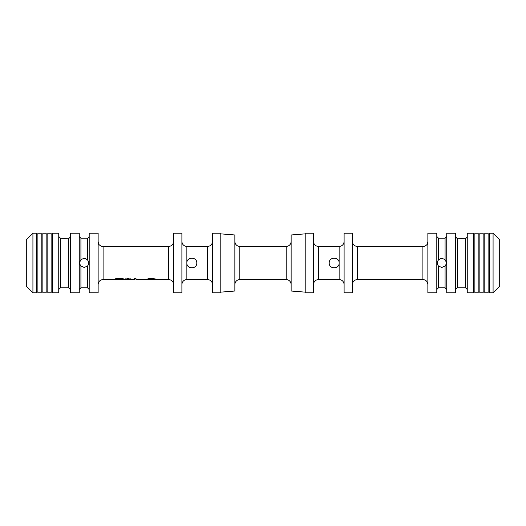 <?xml version="1.0" encoding="UTF-8"?>
<svg xmlns="http://www.w3.org/2000/svg" width="526" height="526" viewBox="0 0 526 526"><rect width="100%" height="100%" fill="white"/><g stroke="black" fill="none" stroke-linecap="round" stroke-linejoin="round"><path stroke-width="0.79" d="M155.282 278.958L155.282 279.549L139.706 279.549L140.869 279.293L135.997 279.293L135.997 278.576L134.63 278.576L134.63 279.293L133.098 279.293L134.63 279.549L131.388 279.549M148.542 279.405C149.779 278.359 156.478 279.431 155.275 279.549C156.084 279.168 148.996 278.53 148.378 279.464L146.905 279.424C147.911 277.879 157.583 278.846 156.794 279.549C158.089 279.214 148.68 277.649 147.083 279.359M173.619 284.52C173.324 281.502 171.667 279.845 168.649 279.549L156.807 279.549M139.035 279.523L139.706 279.549M131.322 279.549L126.457 279.549C123.36 279.543 129.547 278.28 130.257 279.352L131.684 279.339L127.614 278.517L124.688 279.549L118.593 279.549M116.779 279.549L103.103 279.549L103.103 246.595L104.444 246.451L102.439 246.74C99.638 245.478 98.296 244.274 98.415 243.117C98.29 244.261 99.631 245.471 102.439 246.74M116.779 279.556L121.243 278.984L115.72 278.984L115.72 278.576L115.72 278.984M118.593 279.556L123.169 278.576L115.72 278.576M125.727 279.438L126.457 279.549M141.507 279.398L145.768 279.53L141.507 279.53M423.562 246.74C426.362 245.478 427.704 244.274 427.585 243.117C427.71 244.261 426.369 245.471 423.562 246.74L421.556 246.451L422.897 246.595L422.897 279.549L357.351 279.549L357.351 246.451C354.333 246.155 352.676 244.498 352.381 241.48M87.546 259.995C85.337 258.062 83.128 258.062 80.925 259.995C79.387 262.001 79.387 263.999 80.925 266.005L84.232 267.471L87.546 266.005C89.085 263.999 89.085 262.001 87.546 259.995L87.546 238.173L80.925 238.173L79.268 236.516M445.075 259.995C442.872 258.062 440.663 258.062 438.454 259.995C436.915 262.001 436.915 263.999 438.454 266.005L441.768 267.471L445.075 266.005C446.613 263.999 446.613 262.001 445.075 259.995L445.075 238.173L438.454 238.173L436.804 236.516M181.891 292.791L181.891 233.209L173.619 233.209L173.619 292.791L181.891 292.791M181.891 284.52C182.187 281.502 183.844 279.845 186.861 279.549L186.861 263C186.559 269.404 197.086 269.397 196.79 263C197.092 256.603 186.566 256.596 186.861 263L186.861 246.451C183.844 246.155 182.187 244.498 181.891 241.48M212.517 284.52C212.221 281.502 210.564 279.845 207.546 279.549L186.861 279.549M212.517 292.791L212.517 233.209L220.788 233.209L220.788 292.791L212.517 292.791M220.788 292.134L234.859 291.023L234.859 234.977L220.788 233.866M234.859 284.52C235.155 281.502 236.812 279.845 239.83 279.549L239.83 246.451C236.812 246.155 235.155 244.498 234.859 241.48M291.141 284.52C290.845 281.502 289.188 279.845 286.17 279.549L239.83 279.549M305.212 292.134L291.141 291.023L291.141 234.977L305.212 233.866M305.212 292.791L305.212 233.209L313.483 233.209L313.483 292.791L305.212 292.791M313.483 284.52C313.779 281.502 315.436 279.845 318.454 279.549L318.454 246.451C315.436 246.155 313.779 244.498 313.483 241.48M344.109 284.52C343.813 281.502 342.156 279.845 339.138 279.549L318.454 279.549M339.138 279.549L339.138 263C339.441 256.596 328.914 256.603 329.21 263C328.908 269.397 339.434 269.404 339.138 263L339.138 246.451L318.454 246.451M344.109 292.791L344.109 233.209L352.381 233.209L352.381 292.791L344.109 292.791M352.381 284.52C352.676 281.502 354.333 279.845 357.351 279.549M422.897 279.549C425.915 279.845 427.566 281.502 427.862 284.52M427.862 292.791L427.862 233.209L436.804 233.209L436.804 292.791L427.862 292.791M436.804 289.484L438.454 287.827L438.454 266.005M445.075 266.005L445.075 287.827L446.732 289.484M446.732 292.791L446.732 233.209L455.667 233.209L455.667 292.791L446.732 292.791M455.667 289.484L457.324 287.827L457.324 238.173C456.969 238.528 456.417 237.976 455.667 236.516M467.259 289.484L465.602 287.827L457.324 287.827M461.631 238.39L464.938 238.173L458.317 238.173L461.631 238.39M467.259 292.791L467.259 233.209L473.216 233.209L473.216 292.791L467.259 292.791M474.873 291.969L473.216 291.969M474.873 292.791L474.873 233.209L478.18 233.209L478.18 292.791L474.873 292.791M479.837 291.969L478.18 291.969M479.837 292.791L479.837 233.209L483.151 233.209L483.151 292.791L479.837 292.791M484.801 291.969L483.151 291.969M484.801 292.791L484.801 233.209L488.115 233.209L488.115 292.791L484.801 292.791M489.772 291.969L488.115 291.969M489.772 292.791L489.772 233.209L493.079 233.209L493.079 292.791L489.772 292.791M493.079 292.791L499.7 286.17L499.7 239.83L493.079 233.209M26.3 286.17L26.3 239.83L32.921 233.209L32.921 292.791L26.3 286.17M32.921 292.791L36.228 292.791L36.228 233.209L32.921 233.209M37.885 291.969L36.228 291.969M37.885 292.791L37.885 233.209L41.199 233.209L41.199 292.791L37.885 292.791M42.849 291.969L41.199 291.969M42.849 292.791L42.849 233.209L46.163 233.209L46.163 292.791L42.849 292.791M47.82 291.969L46.163 291.969M47.82 292.791L47.82 233.209L51.127 233.209L51.127 292.791L47.82 292.791M52.784 291.969L51.127 291.969M52.784 292.791L52.784 233.209L58.741 233.209L58.741 292.791L52.784 292.791M58.741 289.484L60.398 287.827L60.398 238.173L58.741 236.516M70.333 289.484L68.676 287.827L60.398 287.827M64.369 238.39L67.683 238.173L61.062 238.173L64.369 238.39M70.333 292.791L70.333 233.209L79.268 233.209L79.268 292.791L70.333 292.791M79.268 289.484L80.925 287.827L80.925 266.005M87.546 266.005L87.546 287.827L89.196 289.484M89.196 292.791L89.196 233.209L98.138 233.209L98.138 292.791L89.196 292.791M98.138 284.52C98.434 281.502 100.085 279.845 103.103 279.549M148.378 278.879L148.378 279.464M139.521 279.293L135.997 279.293M139.521 279.47L135.997 279.47M130.257 278.721L130.257 279.352M121.243 278.576L121.243 278.984M168.649 279.549L168.649 246.451L104.444 246.451M80.925 259.995L80.925 238.173M438.454 259.995L438.454 238.173M207.546 279.549L207.546 246.451L186.861 246.451M286.17 279.549L286.17 246.451L239.83 246.451M465.602 287.827L465.602 238.173L464.938 238.173M68.676 287.827L68.676 238.173L67.683 238.173M207.546 246.451C210.564 246.155 212.221 244.498 212.517 241.48M286.17 246.451C289.188 246.155 290.845 244.498 291.141 241.48M339.138 246.451C342.156 246.155 343.813 244.498 344.109 241.48M421.556 246.451L357.351 246.451M427.585 243.117L427.862 241.48M445.075 287.827L438.454 287.827M445.075 238.173L446.732 236.516M458.317 238.173L457.324 238.173M465.602 238.173C466.01 238.502 466.562 237.949 467.259 236.516M474.873 234.031L473.216 234.031M479.837 234.031L478.18 234.031M484.801 234.031L483.151 234.031M489.772 234.031L488.115 234.031M37.885 234.031L36.228 234.031M42.849 234.031L41.199 234.031M47.82 234.031L46.163 234.031M52.784 234.031L51.127 234.031M61.062 238.173L60.398 238.173M68.676 238.173C69.116 238.488 69.669 237.936 70.333 236.516M87.546 287.827L80.925 287.827M87.546 238.173C87.901 238.528 88.453 237.976 89.196 236.516M98.415 243.117L98.138 241.48M168.649 246.451C171.667 246.155 173.324 244.498 173.619 241.48M125.734 278.767L125.734 279.418"/></g></svg>
